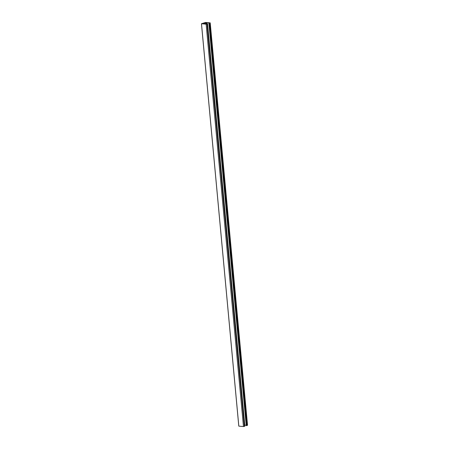 <?xml version="1.0" encoding="UTF-8"?>
<svg xmlns="http://www.w3.org/2000/svg" width="449" height="449" viewBox="0 0 449 449"><rect width="100%" height="100%" fill="white"/><g stroke="black" fill="none" stroke-linecap="round" stroke-linejoin="round"><path stroke-width="0.67" d="M204.003 22.916L201.455 23.735L206.13 24.162L207.55 23.797L202.735 23.685L203.84 23.124L206.276 22.652L209.509 22.938L209.212 23.269L210.216 22.865L205.575 22.45L204.003 22.916M203.913 23.853L203.852 23.152M203.296 23.797L203.257 23.404M207.55 23.797L244.879 426.185L244.346 426.354L207.017 23.96M238.823 426.135L201.494 23.746L238.823 426.135L243.459 426.55L206.13 24.162M243.459 426.55L244.346 426.354M208.903 23.241L246.232 425.63L246.54 425.658L247.545 425.254L210.216 22.865M208.847 22.882L246.198 425.276M244.778 425.119L246.175 425.242M247.068 425.489L209.739 23.101M246.54 425.658L209.212 23.269M206.871 23.848L206.764 22.669M206.804 23.864L206.697 22.691M204.985 23.949L204.89 22.888M204.834 23.932L204.733 22.871M204.054 23.864L203.986 23.112M206.4 23.954L206.276 22.652M205.9 23.999L205.777 22.691M201.455 23.735L238.784 426.123"/></g></svg>
